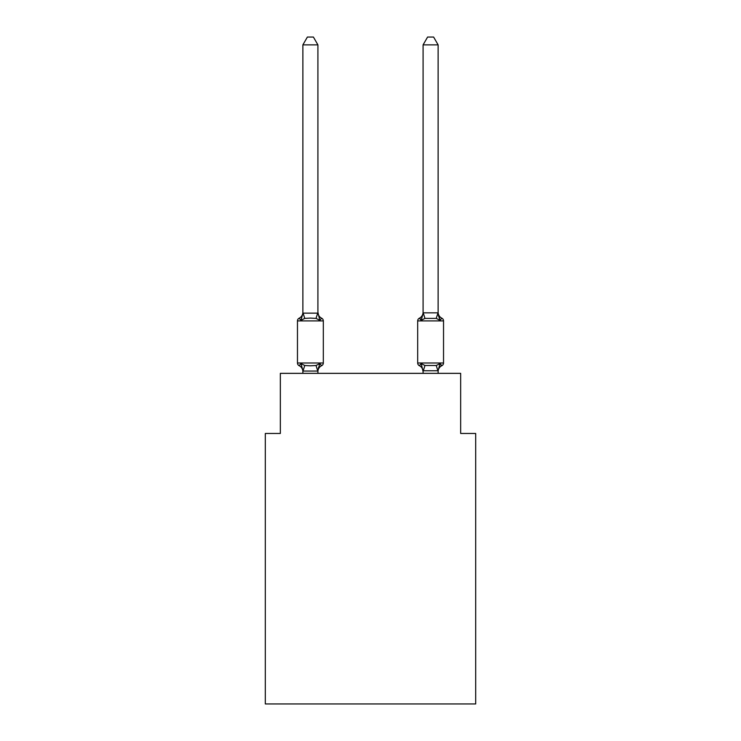 <?xml version="1.0" encoding="UTF-8"?>
<svg xmlns="http://www.w3.org/2000/svg" width="741" height="741" viewBox="0 0 741 741"><rect width="100%" height="100%" fill="white"/><g stroke="black" fill="none" stroke-linecap="round" stroke-linejoin="round"><path stroke-width="1.11" d="M475.685 703.95L475.685 433.466L460.661 433.466L460.661 373.353L280.339 373.353L280.339 433.466L265.315 433.466L265.315 703.95L475.685 703.95M441.84 365.693A3.001 3.001 0 0 0 443.535 362.988A3.001 3.001 0 0 1 441.84 365.693L440.988 365.276L441.84 365.693A3.001 3.001 0 0 0 443.535 362.988A3.001 3.001 0 0 1 441.84 365.693A3.001 3.001 0 0 0 443.535 362.988A3.001 3.001 0 0 1 441.84 365.693L440.988 365.276L441.84 365.693A3.001 3.001 0 0 0 443.535 362.988A3.001 3.001 0 0 1 441.84 365.693A3.001 3.001 0 0 0 443.535 362.988A3.001 3.001 0 0 1 441.84 365.693L440.988 365.276L441.84 365.693A3.001 3.001 0 0 0 443.535 362.988A3.001 3.001 0 0 1 441.84 365.693A3.001 3.001 0 0 0 443.535 362.988A3.001 3.001 0 0 1 441.84 365.693L440.988 365.276L441.84 365.693A3.001 3.001 0 0 0 443.535 362.988A3.001 3.001 0 0 1 441.84 365.693A3.001 3.001 0 0 0 443.535 362.988A3.001 3.001 0 0 1 441.84 365.693L440.988 365.276L441.84 365.693A3.001 3.001 0 0 0 443.535 362.988A3.001 3.001 0 0 1 441.84 365.693A3.001 3.001 0 0 0 443.535 362.988A3.001 3.001 0 0 1 441.84 365.693L440.988 365.276L441.84 365.693A3.001 3.001 0 0 0 443.535 362.988A3.001 3.001 0 0 1 441.84 365.693A3.001 3.001 0 0 0 443.535 362.988A3.001 3.001 0 0 1 441.84 365.693L440.988 365.276L441.84 365.693A3.001 3.001 0 0 0 443.535 362.988A3.001 3.001 0 0 1 441.84 365.693A3.001 3.001 0 0 0 443.535 362.988A3.001 3.001 0 0 1 441.84 365.693L440.988 365.276L441.84 365.693A3.001 3.001 0 0 0 443.535 362.988A3.001 3.001 0 0 1 441.84 365.693A3.001 3.001 0 0 0 443.535 362.988A3.001 3.001 0 0 1 441.84 365.693L440.988 365.276L441.84 365.693A3.001 3.001 0 0 0 443.535 362.988A3.001 3.001 0 0 1 441.84 365.693A3.001 3.001 0 0 0 443.535 362.988A3.001 3.001 0 0 1 441.84 365.693L440.988 365.276L441.84 365.693A3.001 3.001 0 0 0 443.535 362.988A3.001 3.001 0 0 1 441.84 365.693A3.001 3.001 0 0 0 443.535 362.988A3.001 3.001 0 0 1 441.84 365.693L440.988 365.276L441.84 365.693A3.001 3.001 0 0 0 443.535 362.988A3.001 3.001 0 0 1 441.84 365.693A3.001 3.001 0 0 0 443.535 362.988A3.001 3.001 0 0 1 441.84 365.693L440.988 365.276L441.84 365.693A3.001 3.001 0 0 0 443.535 362.988A3.001 3.001 0 0 1 441.84 365.693A3.001 3.001 0 0 0 443.535 362.988A3.001 3.001 0 0 1 441.84 365.693L440.988 365.276L441.84 365.693A3.001 3.001 0 0 0 443.535 362.988A3.001 3.001 0 0 1 441.84 365.693A3.001 3.001 0 0 0 443.535 362.988A3.001 3.001 0 0 1 441.84 365.693L440.988 365.276L441.84 365.693A3.001 3.001 0 0 0 443.535 362.988A3.001 3.001 0 0 1 441.84 365.693A3.001 3.001 0 0 0 443.535 362.988A3.001 3.001 0 0 1 441.84 365.693L440.988 365.276L441.84 365.693A3.001 3.001 0 0 0 443.535 362.988A3.001 3.001 0 0 1 441.84 365.693A3.001 3.001 0 0 0 443.535 362.988A3.001 3.001 0 0 1 441.84 365.693L440.988 365.276L441.84 365.693A3.001 3.001 0 0 0 443.535 362.988A3.001 3.001 0 0 1 441.84 365.693A3.001 3.001 0 0 0 443.535 362.988A3.001 3.001 0 0 1 441.84 365.693L440.988 365.276L441.84 365.693A3.001 3.001 0 0 0 443.535 362.988A3.001 3.001 0 0 1 441.84 365.693A3.001 3.001 0 0 0 443.535 362.988A3.001 3.001 0 0 1 441.84 365.693L440.988 365.276L441.84 365.693A3.001 3.001 0 0 0 443.535 362.988A3.001 3.001 0 0 1 441.84 365.693A3.001 3.001 0 0 0 443.535 362.988A3.001 3.001 0 0 1 441.84 365.693L439.997 363.572L441.84 365.693A6.613 6.613 0 0 0 438.126 371.63L438.126 370.75L438.126 371.63L438.126 370.75L438.126 371.63L438.126 370.75L438.126 371.63L438.126 370.75L438.126 371.63L438.126 370.75L438.126 371.63L438.126 370.75L438.126 371.63L438.126 370.75L438.126 371.63L438.126 370.75L438.126 371.63L438.126 370.75L438.126 371.63L438.126 370.75L438.126 371.63L438.126 370.75L438.126 371.63L438.126 370.75L438.126 371.63L438.126 370.75L438.126 371.63L438.126 370.75L438.126 371.63L438.126 370.75L438.126 371.63L438.126 370.75L438.126 371.63L438.126 370.75L438.126 371.63L438.126 370.75L438.126 371.63L438.126 370.75L423.092 370.75L423.092 371.63L421.212 363.572L419.378 365.693A6.613 6.613 0 0 1 423.092 371.63A6.613 6.613 0 0 0 419.378 365.693A6.613 6.613 0 0 1 423.092 371.63A6.613 6.613 0 0 0 419.378 365.693L421.212 363.572L419.378 365.693A6.613 6.613 0 0 1 423.092 371.63A6.613 6.613 0 0 0 419.378 365.693A6.613 6.613 0 0 1 423.092 371.63A6.613 6.613 0 0 0 419.378 365.693A6.613 6.613 0 0 1 423.092 371.63A6.613 6.613 0 0 0 419.378 365.693L421.212 363.572L419.378 365.693A6.613 6.613 0 0 1 423.092 371.63A6.613 6.613 0 0 0 419.378 365.693A6.613 6.613 0 0 1 423.092 371.63A6.613 6.613 0 0 0 419.378 365.693L421.212 363.572L419.378 365.693A6.613 6.613 0 0 1 423.092 371.63A6.613 6.613 0 0 0 419.378 365.693L421.212 363.572L419.378 365.693A6.613 6.613 0 0 1 423.092 371.63A6.613 6.613 0 0 0 419.378 365.693A6.613 6.613 0 0 1 423.092 371.63A6.613 6.613 0 0 0 419.378 365.693L421.212 363.572L419.378 365.693A6.613 6.613 0 0 1 423.092 371.63A6.613 6.613 0 0 0 419.378 365.693L421.212 363.572L419.378 365.693A6.613 6.613 0 0 1 423.092 371.63A6.613 6.613 0 0 0 419.378 365.693A6.613 6.613 0 0 1 423.092 371.63A6.613 6.613 0 0 0 419.378 365.693L421.212 363.572L419.378 365.693A6.613 6.613 0 0 1 423.092 371.63A6.613 6.613 0 0 0 419.378 365.693L421.212 363.572L419.378 365.693A6.613 6.613 0 0 1 423.092 371.63A6.613 6.613 0 0 0 419.378 365.693L421.212 363.572L419.378 365.693A6.613 6.613 0 0 1 423.092 371.63A6.613 6.613 0 0 0 419.378 365.693L421.212 363.572L419.378 365.693A6.613 6.613 0 0 1 423.092 371.63A6.613 6.613 0 0 0 419.378 365.693L421.212 363.572L419.378 365.693A6.613 6.613 0 0 1 423.092 371.63A6.613 6.613 0 0 0 419.378 365.693L421.212 363.572L419.378 365.693A6.613 6.613 0 0 1 423.092 371.63M438.126 312.267A6.613 6.613 0 0 0 441.84 318.204L439.997 320.325L441.84 318.204L439.997 320.325L438.431 315.416L439.997 320.325L441.84 318.204L439.997 320.325L441.84 318.204L439.997 320.325L438.431 315.416L439.997 320.325L441.84 318.204L439.997 320.325L441.84 318.204L439.997 320.325L438.431 315.416L439.997 320.325L441.84 318.204L439.997 320.325L441.84 318.204L439.997 320.325L438.431 315.416L439.997 320.325L441.84 318.204L439.997 320.325L441.84 318.204L439.997 320.325L438.431 315.416L439.997 320.325L441.84 318.204L439.997 320.325L441.84 318.204L439.997 320.325L438.431 315.416L439.997 320.325L441.84 318.204L439.997 320.325L441.84 318.204L439.997 320.325L438.431 315.416L439.997 320.325L441.84 318.204L439.997 320.325L441.84 318.204L439.997 320.325L438.431 315.416L439.997 320.325L441.84 318.204L439.997 320.325L441.84 318.204L439.997 320.325L438.431 315.416L439.997 320.325L441.84 318.204L439.997 320.325L441.84 318.204L439.997 320.325L438.431 315.416L439.997 320.325L441.84 318.204L439.997 320.325L441.84 318.204L439.997 320.325L438.431 315.416L439.997 320.325L441.84 318.204L439.997 320.325L441.84 318.204L439.997 320.325L438.431 315.416L439.997 320.325L441.84 318.204L439.997 320.325L441.84 318.204L439.997 320.325L438.431 315.416L439.997 320.325L441.84 318.204L439.997 320.325L441.84 318.204L439.997 320.325L438.431 315.416L439.997 320.325L441.84 318.204L439.997 320.325L441.84 318.204L439.997 320.325L438.431 315.416L439.997 320.325L441.84 318.204L439.997 320.325L441.84 318.204L439.997 320.325L438.431 315.416L439.997 320.325L441.84 318.204L439.997 320.325L441.84 318.204L439.997 320.325L438.431 315.416L439.997 320.325L441.84 318.204L439.997 320.325L441.84 318.204L439.997 320.325L438.431 315.416L439.997 320.325L441.84 318.204A3.001 3.001 0 0 1 443.535 320.909L443.535 362.988L417.683 362.988A3.001 3.001 0 0 0 419.378 365.693A3.001 3.001 0 0 1 417.683 362.988A3.001 3.001 0 0 0 419.378 365.693A3.001 3.001 0 0 1 417.683 362.988A3.001 3.001 0 0 0 419.378 365.693A3.001 3.001 0 0 1 417.683 362.988A3.001 3.001 0 0 0 419.378 365.693A3.001 3.001 0 0 1 417.683 362.988A3.001 3.001 0 0 0 419.378 365.693A3.001 3.001 0 0 1 417.683 362.988A3.001 3.001 0 0 0 419.378 365.693A3.001 3.001 0 0 1 417.683 362.988A3.001 3.001 0 0 0 419.378 365.693A3.001 3.001 0 0 1 417.683 362.988A3.001 3.001 0 0 0 419.378 365.693A3.001 3.001 0 0 1 417.683 362.988A3.001 3.001 0 0 0 419.378 365.693A3.001 3.001 0 0 1 417.683 362.988A3.001 3.001 0 0 0 419.378 365.693A3.001 3.001 0 0 1 417.683 362.988A3.001 3.001 0 0 0 419.378 365.693A3.001 3.001 0 0 1 417.683 362.988A3.001 3.001 0 0 0 419.378 365.693L421.212 363.572L419.378 365.693A3.001 3.001 0 0 1 417.683 362.988A3.001 3.001 0 0 0 419.378 365.693L421.212 363.572L419.378 365.693A3.001 3.001 0 0 1 417.683 362.988A3.001 3.001 0 0 0 419.378 365.693L421.212 363.572L419.378 365.693A3.001 3.001 0 0 1 417.683 362.988A3.001 3.001 0 0 0 419.378 365.693L421.212 363.572L419.378 365.693A3.001 3.001 0 0 1 417.683 362.988A3.001 3.001 0 0 0 419.378 365.693L421.212 363.572L419.378 365.693A3.001 3.001 0 0 1 417.683 362.988A3.001 3.001 0 0 0 419.378 365.693L421.212 363.572L419.378 365.693A3.001 3.001 0 0 1 417.683 362.988A3.001 3.001 0 0 0 419.378 365.693L421.212 363.572L419.378 365.693A3.001 3.001 0 0 1 417.683 362.988A3.001 3.001 0 0 0 419.378 365.693L421.212 363.572L424.973 365.508L436.245 365.508L439.997 363.572L438.126 370.75M443.535 320.909L417.683 320.909A3.001 3.001 0 0 1 419.378 318.204L420.23 318.621L419.378 318.204A3.001 3.001 0 0 0 417.683 320.909A3.001 3.001 0 0 1 419.378 318.204L421.212 320.325L419.378 318.204A3.001 3.001 0 0 0 417.683 320.909A3.001 3.001 0 0 1 419.378 318.204L421.212 320.325L419.378 318.204A3.001 3.001 0 0 0 417.683 320.909A3.001 3.001 0 0 1 419.378 318.204L421.212 320.325L419.378 318.204A3.001 3.001 0 0 0 417.683 320.909A3.001 3.001 0 0 1 419.378 318.204L421.212 320.325L419.378 318.204A3.001 3.001 0 0 0 417.683 320.909A3.001 3.001 0 0 1 419.378 318.204L421.212 320.325L419.378 318.204A3.001 3.001 0 0 0 417.683 320.909A3.001 3.001 0 0 1 419.378 318.204L421.212 320.325L419.378 318.204A3.001 3.001 0 0 0 417.683 320.909A3.001 3.001 0 0 1 419.378 318.204L421.212 320.325L419.378 318.204A3.001 3.001 0 0 0 417.683 320.909A3.001 3.001 0 0 1 419.378 318.204L421.212 320.325L419.378 318.204A3.001 3.001 0 0 0 417.683 320.909A3.001 3.001 0 0 1 419.378 318.204L421.212 320.325L419.378 318.204A3.001 3.001 0 0 0 417.683 320.909A3.001 3.001 0 0 1 419.378 318.204L421.212 320.325L419.378 318.204A3.001 3.001 0 0 0 417.683 320.909A3.001 3.001 0 0 1 419.378 318.204L421.212 320.325L419.378 318.204A3.001 3.001 0 0 0 417.683 320.909A3.001 3.001 0 0 1 419.378 318.204L421.212 320.325L419.378 318.204A3.001 3.001 0 0 0 417.683 320.909A3.001 3.001 0 0 1 419.378 318.204L421.212 320.325L419.378 318.204A3.001 3.001 0 0 0 417.683 320.909A3.001 3.001 0 0 1 419.378 318.204L421.212 320.325L419.378 318.204A3.001 3.001 0 0 0 417.683 320.909A3.001 3.001 0 0 1 419.378 318.204L421.212 320.325L419.378 318.204A3.001 3.001 0 0 0 417.683 320.909A3.001 3.001 0 0 1 419.378 318.204L421.212 320.325L419.378 318.204A3.001 3.001 0 0 0 417.683 320.909A3.001 3.001 0 0 1 419.378 318.204L421.212 320.325L419.378 318.204A3.001 3.001 0 0 0 417.683 320.909A3.001 3.001 0 0 1 419.378 318.204L421.212 320.325L419.378 318.204A3.001 3.001 0 0 0 417.683 320.909L417.683 362.988M421.916 317.945L421.212 320.325L421.916 317.945L421.212 320.325L421.916 317.945L421.212 320.325L421.916 317.945L421.212 320.325L421.916 317.945L421.212 320.325L421.916 317.945L421.212 320.325L421.916 317.945L421.212 320.325L421.916 317.945L421.212 320.325L421.916 317.945L421.212 320.325L421.916 317.945L421.212 320.325L421.916 317.945L421.212 320.325L421.916 317.945L421.212 320.325L421.916 317.945L421.212 320.325L421.916 317.945L421.212 320.325L421.916 317.945L421.212 320.325L421.916 317.945L421.212 320.325L421.916 317.945L421.212 320.325L421.916 317.945L421.212 320.325L421.916 317.945L421.212 320.325L424.973 318.389L423.213 312.841L438.005 312.841L439.997 320.325L436.245 318.389L424.973 318.389M421.212 320.325L423.213 312.841M317.908 371.63A6.613 6.613 0 0 1 321.622 365.693L319.788 363.572L321.622 365.693L319.788 363.572L321.622 365.693L319.788 363.572L321.622 365.693L319.788 363.572L321.622 365.693L319.788 363.572L321.622 365.693L319.788 363.572L321.622 365.693L319.788 363.572L321.622 365.693L319.788 363.572L321.622 365.693L319.788 363.572L321.622 365.693L319.788 363.572L321.622 365.693L319.788 363.572L321.622 365.693L319.788 363.572L321.622 365.693L319.788 363.572L321.622 365.693L319.788 363.572L321.622 365.693L319.788 363.572L321.622 365.693L319.788 363.572L321.622 365.693L319.788 363.572L321.622 365.693L319.788 363.572L321.622 365.693L319.788 363.572L317.787 371.056L302.995 371.056L301.003 363.572L299.16 365.693A3.001 3.001 0 0 1 297.465 362.988A3.001 3.001 0 0 0 299.16 365.693L301.003 363.572L299.16 365.693A3.001 3.001 0 0 1 297.465 362.988A3.001 3.001 0 0 0 299.16 365.693L301.003 363.572L299.16 365.693A3.001 3.001 0 0 1 297.465 362.988A3.001 3.001 0 0 0 299.16 365.693L301.003 363.572L299.16 365.693A3.001 3.001 0 0 1 297.465 362.988A3.001 3.001 0 0 0 299.16 365.693L301.003 363.572L299.16 365.693A3.001 3.001 0 0 1 297.465 362.988A3.001 3.001 0 0 0 299.16 365.693L301.003 363.572L299.16 365.693A3.001 3.001 0 0 1 297.465 362.988A3.001 3.001 0 0 0 299.16 365.693L301.003 363.572L299.16 365.693A3.001 3.001 0 0 1 297.465 362.988A3.001 3.001 0 0 0 299.16 365.693L301.003 363.572L299.16 365.693A3.001 3.001 0 0 1 297.465 362.988A3.001 3.001 0 0 0 299.16 365.693L301.003 363.572L299.16 365.693A3.001 3.001 0 0 1 297.465 362.988A3.001 3.001 0 0 0 299.16 365.693L301.003 363.572L299.16 365.693A3.001 3.001 0 0 1 297.465 362.988A3.001 3.001 0 0 0 299.16 365.693L301.003 363.572L299.16 365.693A3.001 3.001 0 0 1 297.465 362.988A3.001 3.001 0 0 0 299.16 365.693L301.003 363.572L299.16 365.693A3.001 3.001 0 0 1 297.465 362.988A3.001 3.001 0 0 0 299.16 365.693L301.003 363.572L299.16 365.693A3.001 3.001 0 0 1 297.465 362.988A3.001 3.001 0 0 0 299.16 365.693L301.003 363.572L299.16 365.693A3.001 3.001 0 0 1 297.465 362.988A3.001 3.001 0 0 0 299.16 365.693L301.003 363.572L299.16 365.693A3.001 3.001 0 0 1 297.465 362.988A3.001 3.001 0 0 0 299.16 365.693L301.003 363.572L299.16 365.693A3.001 3.001 0 0 1 297.465 362.988A3.001 3.001 0 0 0 299.16 365.693L301.003 363.572L299.16 365.693A3.001 3.001 0 0 1 297.465 362.988A3.001 3.001 0 0 0 299.16 365.693L301.003 363.572L299.16 365.693A3.001 3.001 0 0 1 297.465 362.988A3.001 3.001 0 0 0 299.16 365.693L301.003 363.572L299.16 365.693A3.001 3.001 0 0 1 297.465 362.988A3.001 3.001 0 0 0 299.16 365.693L301.003 363.572L299.16 365.693A3.001 3.001 0 0 1 297.465 362.988A3.001 3.001 0 0 0 299.16 365.693L301.003 363.572L299.16 365.693A3.001 3.001 0 0 1 297.465 362.988A3.001 3.001 0 0 0 299.16 365.693L301.003 363.572L299.16 365.693A3.001 3.001 0 0 1 297.465 362.988A3.001 3.001 0 0 0 299.16 365.693L301.003 363.572L299.16 365.693A3.001 3.001 0 0 1 297.465 362.988A3.001 3.001 0 0 0 299.16 365.693L301.003 363.572L299.16 365.693A3.001 3.001 0 0 1 297.465 362.988A3.001 3.001 0 0 0 299.16 365.693L301.003 363.572L299.16 365.693A3.001 3.001 0 0 1 297.465 362.988A3.001 3.001 0 0 0 299.16 365.693L301.003 363.572L299.16 365.693A3.001 3.001 0 0 1 297.465 362.988A3.001 3.001 0 0 0 299.16 365.693L301.003 363.572L299.16 365.693A3.001 3.001 0 0 1 297.465 362.988A3.001 3.001 0 0 0 299.16 365.693L301.003 363.572L299.16 365.693A3.001 3.001 0 0 1 297.465 362.988A3.001 3.001 0 0 0 299.16 365.693L301.003 363.572L299.16 365.693A3.001 3.001 0 0 1 297.465 362.988A3.001 3.001 0 0 0 299.16 365.693L301.003 363.572L299.16 365.693A3.001 3.001 0 0 1 297.465 362.988A3.001 3.001 0 0 0 299.16 365.693L301.003 363.572L299.16 365.693A3.001 3.001 0 0 1 297.465 362.988A3.001 3.001 0 0 0 299.16 365.693L301.003 363.572L299.16 365.693A3.001 3.001 0 0 1 297.465 362.988A3.001 3.001 0 0 0 299.16 365.693L301.003 363.572L299.16 365.693A3.001 3.001 0 0 1 297.465 362.988A3.001 3.001 0 0 0 299.16 365.693L301.003 363.572L299.16 365.693A3.001 3.001 0 0 1 297.465 362.988A3.001 3.001 0 0 0 299.16 365.693L301.003 363.572L299.16 365.693A3.001 3.001 0 0 1 297.465 362.988A3.001 3.001 0 0 0 299.16 365.693L301.003 363.572L299.16 365.693A3.001 3.001 0 0 1 297.465 362.988A3.001 3.001 0 0 0 299.16 365.693L301.003 363.572L299.16 365.693A3.001 3.001 0 0 1 297.465 362.988A3.001 3.001 0 0 0 299.16 365.693L301.003 363.572L304.755 365.508L310.396 365.813L316.027 365.508L319.788 363.572L321.622 365.693A3.001 3.001 0 0 0 323.317 362.988L323.317 320.909A3.001 3.001 0 0 0 321.622 318.204A3.001 3.001 0 0 1 323.317 320.909A3.001 3.001 0 0 0 321.622 318.204A3.001 3.001 0 0 1 323.317 320.909A3.001 3.001 0 0 0 321.622 318.204L319.788 320.325L321.622 318.204A3.001 3.001 0 0 1 323.317 320.909A3.001 3.001 0 0 0 321.622 318.204L319.788 320.325L321.622 318.204A3.001 3.001 0 0 1 323.317 320.909A3.001 3.001 0 0 0 321.622 318.204L319.788 320.325L321.622 318.204A3.001 3.001 0 0 1 323.317 320.909A3.001 3.001 0 0 0 321.622 318.204L319.788 320.325L321.622 318.204A3.001 3.001 0 0 1 323.317 320.909A3.001 3.001 0 0 0 321.622 318.204L319.788 320.325L321.622 318.204A3.001 3.001 0 0 1 323.317 320.909A3.001 3.001 0 0 0 321.622 318.204L319.788 320.325L321.622 318.204A3.001 3.001 0 0 1 323.317 320.909A3.001 3.001 0 0 0 321.622 318.204L319.788 320.325L321.622 318.204A3.001 3.001 0 0 1 323.317 320.909A3.001 3.001 0 0 0 321.622 318.204L319.788 320.325L321.622 318.204A3.001 3.001 0 0 1 323.317 320.909A3.001 3.001 0 0 0 321.622 318.204L319.788 320.325L321.622 318.204A3.001 3.001 0 0 1 323.317 320.909A3.001 3.001 0 0 0 321.622 318.204L319.788 320.325L321.622 318.204A3.001 3.001 0 0 1 323.317 320.909A3.001 3.001 0 0 0 321.622 318.204L319.788 320.325L321.622 318.204A3.001 3.001 0 0 1 323.317 320.909A3.001 3.001 0 0 0 321.622 318.204L319.788 320.325L321.622 318.204A3.001 3.001 0 0 1 323.317 320.909A3.001 3.001 0 0 0 321.622 318.204L319.788 320.325L321.622 318.204A3.001 3.001 0 0 1 323.317 320.909A3.001 3.001 0 0 0 321.622 318.204L319.788 320.325L321.622 318.204A3.001 3.001 0 0 1 323.317 320.909A3.001 3.001 0 0 0 321.622 318.204L319.788 320.325L321.622 318.204A3.001 3.001 0 0 1 323.317 320.909A3.001 3.001 0 0 0 321.622 318.204L319.788 320.325L321.622 318.204A3.001 3.001 0 0 1 323.317 320.909A3.001 3.001 0 0 0 321.622 318.204L319.788 320.325L321.622 318.204A3.001 3.001 0 0 1 323.317 320.909A3.001 3.001 0 0 0 321.622 318.204L319.788 320.325L321.622 318.204A3.001 3.001 0 0 1 323.317 320.909A3.001 3.001 0 0 0 321.622 318.204L319.788 320.325L321.622 318.204A3.001 3.001 0 0 1 323.317 320.909A3.001 3.001 0 0 0 321.622 318.204L319.788 320.325L321.622 318.204A3.001 3.001 0 0 1 323.317 320.909A3.001 3.001 0 0 0 321.622 318.204L319.788 320.325L321.622 318.204A3.001 3.001 0 0 1 323.317 320.909A3.001 3.001 0 0 0 321.622 318.204L319.788 320.325L321.622 318.204A3.001 3.001 0 0 1 323.317 320.909A3.001 3.001 0 0 0 321.622 318.204L319.788 320.325L321.622 318.204A3.001 3.001 0 0 1 323.317 320.909A3.001 3.001 0 0 0 321.622 318.204L319.788 320.325L321.622 318.204A3.001 3.001 0 0 1 323.317 320.909A3.001 3.001 0 0 0 321.622 318.204L319.788 320.325L321.622 318.204A3.001 3.001 0 0 1 323.317 320.909A3.001 3.001 0 0 0 321.622 318.204L319.788 320.325L321.622 318.204A3.001 3.001 0 0 1 323.317 320.909A3.001 3.001 0 0 0 321.622 318.204L319.788 320.325L321.622 318.204A3.001 3.001 0 0 1 323.317 320.909A3.001 3.001 0 0 0 321.622 318.204L319.788 320.325L321.622 318.204A3.001 3.001 0 0 1 323.317 320.909A3.001 3.001 0 0 0 321.622 318.204L319.788 320.325L321.622 318.204A3.001 3.001 0 0 1 323.317 320.909A3.001 3.001 0 0 0 321.622 318.204L319.788 320.325L321.622 318.204A3.001 3.001 0 0 1 323.317 320.909A3.001 3.001 0 0 0 321.622 318.204L319.788 320.325L321.622 318.204A3.001 3.001 0 0 1 323.317 320.909A3.001 3.001 0 0 0 321.622 318.204L319.788 320.325L321.622 318.204A3.001 3.001 0 0 1 323.317 320.909A3.001 3.001 0 0 0 321.622 318.204L319.788 320.325L321.622 318.204A3.001 3.001 0 0 1 323.317 320.909A3.001 3.001 0 0 0 321.622 318.204L319.788 320.325L321.622 318.204A3.001 3.001 0 0 1 323.317 320.909A3.001 3.001 0 0 0 321.622 318.204L319.788 320.325L321.622 318.204A3.001 3.001 0 0 1 323.317 320.909L297.465 320.909A3.001 3.001 0 0 1 299.16 318.204L301.003 320.325L299.16 318.204A6.613 6.613 0 0 0 302.874 312.267L302.874 313.147L317.908 313.147L317.908 312.267L319.788 320.325L321.622 318.204A6.613 6.613 0 0 1 317.908 312.267M302.874 371.63L302.874 371.63A6.613 6.613 0 0 0 299.16 365.693M317.908 370.75L318.611 367.212M317.908 312.878L317.908 44.868L302.874 44.868L302.874 312.878M423.092 371.019L423.092 373.353M319.788 320.325L316.027 318.389L310.396 318.093L304.755 318.389L301.003 320.325L302.874 313.147M297.465 320.909L297.465 362.988L323.317 362.988M317.908 373.353L317.908 371.019M302.874 373.353L302.874 371.019M302.874 44.868L307.385 37.05L313.397 37.05L317.908 44.868M438.126 312.878L438.126 44.868L423.092 44.868L423.092 312.878M438.126 373.353L438.126 371.019M421.212 363.572L419.378 365.693M439.997 320.325L438.431 315.416M423.092 312.267A6.613 6.613 0 0 1 419.378 318.204M423.092 44.868L427.603 37.05L433.615 37.05L438.126 44.868M304.755 365.508L302.995 371.056M316.027 365.508L317.787 371.056M302.995 312.841L304.755 318.389M317.787 312.841L316.027 318.389M438.005 371.056L436.245 365.508M423.213 371.056L424.973 365.508M436.245 318.389L438.005 312.841"/></g></svg>
